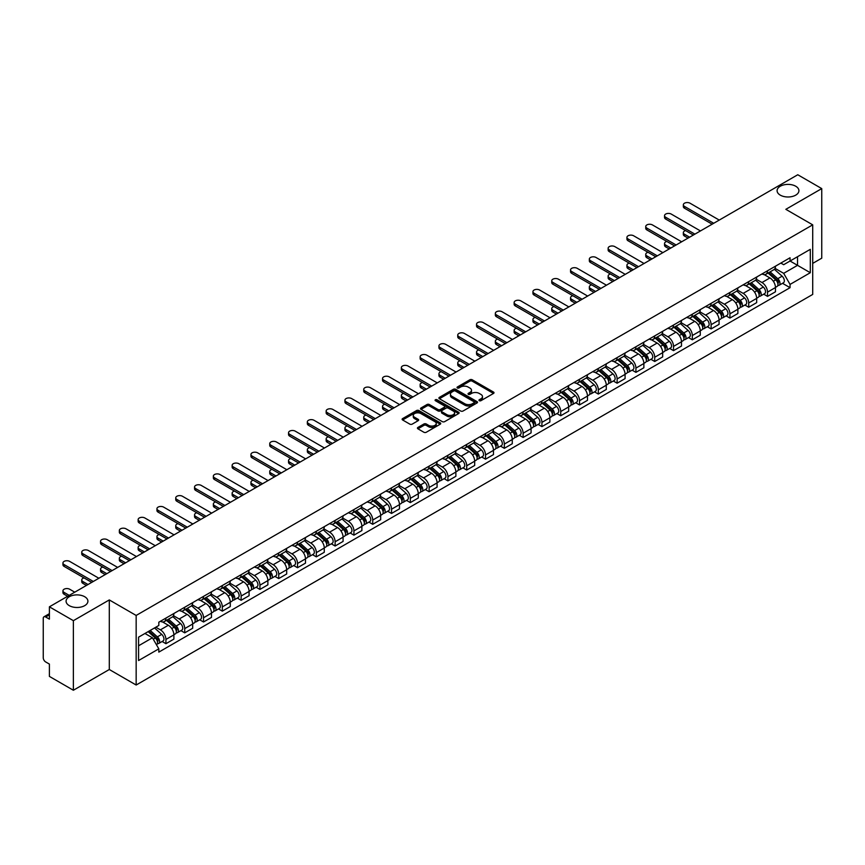 <?xml version="1.0" encoding="UTF-8"?>
<svg xmlns="http://www.w3.org/2000/svg" width="865" height="865" viewBox="0 0 865 865"><rect width="100%" height="100%" fill="white"/><g stroke="black" fill="none" stroke-linecap="round" stroke-linejoin="round"><path stroke-width="1.3" d="M479.296 400.69A1.168 0.681 0 0 0 480.951 400.69L493.515 393.434A1.676 0.962 0 0 0 494.002 392.753A1.676 0.962 0 0 0 493.515 392.061L472.225 379.778A1.676 0.962 0 0 0 469.857 379.778L457.293 387.033A1.168 0.681 0 0 0 458.947 387.985L460.569 387.044A5.352 3.092 0 0 1 468.138 387.044L469.922 388.071A5.352 3.092 0 0 1 471.49 390.256A5.352 3.092 0 0 1 469.922 392.44L468.289 393.38A1.168 0.681 0 0 0 469.944 394.332L471.576 393.402A5.352 3.092 0 0 1 479.145 393.402L480.918 394.418A5.352 3.092 0 0 1 482.486 396.613A5.352 3.092 0 0 1 480.918 398.797L479.296 399.727A1.168 0.681 0 0 0 479.296 400.69L479.296 399.727M84.705 596.731A10.91 6.293 0 0 0 72.822 595.369A10.91 6.293 0 0 0 66.086 601.186A10.91 6.293 0 0 0 69.276 605.641A10.91 6.293 0 0 0 81.169 607.003A10.91 6.293 0 0 0 87.906 601.186A10.91 6.293 0 0 0 84.705 596.731M795.724 186.235A10.91 6.293 0 0 0 783.831 184.872A10.91 6.293 0 0 0 777.094 190.689A10.91 6.293 0 0 0 780.295 195.144A10.91 6.293 0 0 0 792.178 196.506A10.91 6.293 0 0 0 798.914 190.689A10.91 6.293 0 0 0 795.724 186.235M417.925 427.44A1.676 0.962 0 0 0 417.438 428.121A1.676 0.962 0 0 0 417.925 428.813L423.904 432.262A1.676 0.962 0 0 0 426.272 432.262L440.231 424.196A1.676 0.962 0 0 0 440.718 423.515A1.676 0.962 0 0 0 440.231 422.834L418.93 410.54A1.676 0.962 0 0 0 416.573 410.54L402.614 418.595A1.676 0.962 0 0 0 402.117 419.276A1.676 0.962 0 0 0 402.614 419.968L409.826 424.131A1.676 0.962 0 0 0 412.194 424.131L418.163 420.682A1.676 0.962 0 0 0 418.66 420.001A1.676 0.962 0 0 0 418.163 419.32L414.584 417.254A4.476 2.584 0 0 1 413.275 415.427A4.476 2.584 0 0 1 416.043 413.038A4.476 2.584 0 0 1 420.92 413.6L434.933 421.688A4.476 2.584 0 0 1 436.241 423.515A4.476 2.584 0 0 1 433.484 425.904A4.476 2.584 0 0 1 428.608 425.342L426.272 423.991A1.676 0.962 0 0 0 423.904 423.991L417.925 427.44L417.925 428.813M136.162 615.448L109.293 599.932L73.374 620.67L49.392 606.819L797.768 174.752L821.75 188.602L785.842 209.33L812.711 224.846L136.162 615.448L136.162 685.026L812.711 294.424L812.711 224.846M460.688 411.016A1.676 0.962 0 0 0 463.056 411.016L477.015 402.96A1.676 0.962 0 0 0 477.502 402.279A1.676 0.962 0 0 0 477.015 401.598L455.725 389.304A1.676 0.962 0 0 0 453.357 389.304L439.398 397.359A1.676 0.962 0 0 0 438.912 398.041A1.676 0.962 0 0 0 439.398 398.722L460.688 411.016M435.787 400.938A1.168 0.681 0 0 1 436.976 401.111L458.601 413.589L444.664 421.633A1.676 0.962 0 0 1 442.296 421.633L421.006 409.34L421.006 407.977A1.676 0.962 0 0 0 420.52 408.658A1.676 0.962 0 0 0 421.006 409.34M421.006 407.977L426.975 404.528A1.676 0.962 0 0 1 429.343 404.528L437.982 409.513A1.676 0.962 0 0 0 440.35 409.513L444.307 407.231A1.676 0.962 0 0 0 444.794 406.55A1.676 0.962 0 0 0 444.307 405.858L435.322 400.668A1.168 0.681 0 0 1 436.976 399.716L458.623 412.216A1.676 0.962 0 0 1 459.11 412.897A1.676 0.962 0 0 1 458.623 413.578L458.623 412.216M73.374 620.67L73.374 690.248L49.392 676.398L49.392 664.082L45.661 661.93A3.406 1.968 -120 0 1 43.25 657.757L43.25 618.378A3.406 1.968 -120 0 1 43.953 616.81L49.392 613.674M812.711 263.392L821.75 258.181L821.75 188.602M73.374 690.248L109.293 669.51L136.162 685.026M49.392 606.819L49.392 619.135L45.661 616.983A3.406 1.968 -120 0 0 43.953 616.81M767.515 270.767A7.839 4.53 60 0 1 765.893 274.292L773.851 269.696A7.839 4.53 -120 0 0 775.473 266.182M756.237 279.211L761.979 282.531A7.839 4.53 60 0 1 767.525 292.132L775.473 287.537A7.839 4.53 -120 0 0 769.926 277.935L764.238 274.648M775.473 287.537L775.473 291.786L767.525 296.371L763.709 294.176M765.893 274.292A7.839 4.53 60 0 1 762.033 273.935M767.525 292.132L767.525 296.371M748.722 281.622A7.839 4.53 60 0 1 747.101 285.147L755.048 280.552A7.839 4.53 -120 0 0 756.67 277.027M744.906 305.031L748.722 307.226L756.67 302.631L756.67 298.393A7.839 4.53 -120 0 0 751.134 288.791L745.435 285.504M747.101 285.147A7.839 4.53 60 0 1 743.24 284.79M737.434 290.067L743.176 293.386A7.839 4.53 60 0 1 748.722 302.988L748.722 307.226M729.919 292.478A7.839 4.53 60 0 1 728.298 295.992L736.256 291.408A7.839 4.53 -120 0 0 737.877 287.883M726.103 315.876L729.919 318.082L737.877 313.487L737.877 309.248A7.839 4.53 -120 0 0 732.331 299.647L726.643 296.36M728.298 295.992A7.839 4.53 60 0 1 724.438 295.646M718.631 300.923L724.373 304.231A7.839 4.53 60 0 1 729.919 313.833L729.919 318.082M711.116 303.334A7.839 4.53 60 0 1 709.495 306.848L717.453 302.263A7.839 4.53 -120 0 0 719.074 298.739M707.311 326.732L711.116 328.938L719.074 324.343L719.074 320.104A7.839 4.53 -120 0 0 713.528 310.503L707.84 307.216M709.495 306.848A7.839 4.53 60 0 1 705.635 306.502M699.828 311.778L705.58 315.087A7.839 4.53 60 0 1 711.116 324.689L711.116 328.938M692.324 314.19A7.839 4.53 60 0 1 690.702 317.704L698.65 313.108A7.839 4.53 -120 0 0 700.272 309.594M688.508 337.588L692.324 339.794L700.272 335.198L700.272 330.949A7.839 4.53 -120 0 0 694.736 321.348L689.037 318.061M690.702 317.704A7.839 4.53 60 0 1 686.842 317.347M681.036 322.623L686.778 325.943A7.839 4.53 60 0 1 692.324 335.544L692.324 339.794M673.521 325.035A7.839 4.53 60 0 1 671.9 328.559L679.847 323.964A7.839 4.53 -120 0 0 681.479 320.45M669.705 348.444L673.521 350.639L681.479 346.054L681.479 341.805A7.839 4.53 -120 0 0 675.933 332.203L670.234 328.916M671.9 328.559A7.839 4.53 60 0 1 668.04 328.203M662.233 333.479L667.975 336.799A7.839 4.53 60 0 1 673.521 346.4L673.521 350.639M654.719 335.89A7.839 4.53 60 0 1 653.097 339.415L661.055 334.82A7.839 4.53 -120 0 0 662.677 331.306M650.913 359.299L654.719 361.494L662.677 356.91L662.677 352.661A7.839 4.53 -120 0 0 657.13 343.059L651.442 339.772M653.097 339.415A7.839 4.53 60 0 1 649.237 339.058M643.43 344.335L649.183 347.654A7.839 4.53 60 0 1 654.719 357.256L654.719 361.494M635.926 346.746A7.839 4.53 60 0 1 634.294 350.271L642.252 345.676A7.839 4.53 -120 0 0 643.874 342.151M632.11 370.155L635.926 372.35L643.874 367.755L643.874 363.516A7.839 4.53 -120 0 0 638.338 353.915L632.639 350.628M634.294 350.271A7.839 4.53 60 0 1 630.444 349.914M624.638 355.191L630.38 358.51A7.839 4.53 60 0 1 635.926 368.112L635.926 372.35M617.123 357.602A7.839 4.53 60 0 1 615.502 361.116L623.449 356.531A7.839 4.53 -120 0 0 625.071 353.007M613.307 381L617.123 383.206L625.081 378.611L625.081 374.372A7.839 4.53 -120 0 0 619.535 364.771L613.836 361.483M615.502 361.116A7.839 4.53 60 0 1 611.641 360.77M605.835 366.046L611.577 369.355A7.839 4.53 60 0 1 617.123 378.957L617.123 383.206M598.321 368.458A7.839 4.53 60 0 1 596.699 371.972L604.657 367.387A7.839 4.53 -120 0 0 606.279 363.862M594.515 391.856L598.321 394.062L606.279 389.466L606.279 385.228A7.839 4.53 -120 0 0 600.732 375.626L595.044 372.339M596.699 371.972A7.839 4.53 60 0 1 592.839 371.626M587.032 376.902L592.784 380.211A7.839 4.53 60 0 1 598.321 389.812L598.321 394.062M579.518 379.313A7.839 4.53 60 0 1 577.896 382.827L585.854 378.232A7.839 4.53 -120 0 0 587.476 374.718M575.712 402.712L579.528 404.917L587.476 400.322L587.476 396.073A7.839 4.53 -120 0 0 581.929 386.471L576.241 383.184M577.896 382.827A7.839 4.53 60 0 1 574.036 382.471M568.24 387.747L573.982 391.067A7.839 4.53 60 0 1 579.528 400.668L579.528 404.917M560.725 390.158A7.839 4.53 60 0 1 559.104 393.683L567.051 389.088A7.839 4.53 -120 0 0 568.673 385.574M556.909 413.567L560.725 415.762L568.673 411.178L568.673 406.928A7.839 4.53 -120 0 0 563.137 397.327L557.438 394.04M559.104 393.683A7.839 4.53 60 0 1 555.244 393.326M549.437 398.603L555.179 401.922A7.839 4.53 60 0 1 560.725 411.524L560.725 415.762M541.923 401.014A7.839 4.53 60 0 1 540.301 404.539L548.259 399.944A7.839 4.53 -120 0 0 549.88 396.43M538.106 424.423L541.923 426.618L549.88 422.034L549.88 417.784A7.839 4.53 -120 0 0 544.334 408.183L538.646 404.896M540.301 404.539A7.839 4.53 60 0 1 536.441 404.182M530.634 409.459L536.376 412.778A7.839 4.53 60 0 1 541.923 422.38L541.923 426.618M523.12 411.87A7.839 4.53 60 0 1 521.498 415.395L529.456 410.799A7.839 4.53 -120 0 0 531.078 407.274M519.314 435.268L523.12 437.474L531.078 432.878L531.078 428.64A7.839 4.53 -120 0 0 525.531 419.038L519.843 415.751M521.498 415.395A7.839 4.53 60 0 1 517.638 415.038M511.831 420.314L517.584 423.634A7.839 4.53 60 0 1 523.12 433.235L523.12 437.474M504.327 422.726A7.839 4.53 60 0 1 502.706 426.24L510.653 421.655A7.839 4.53 -120 0 0 512.275 418.13M500.511 446.124L504.327 448.329L512.275 443.734L512.275 439.496A7.839 4.53 -120 0 0 506.739 429.894L501.04 426.607M502.706 426.24A7.839 4.53 60 0 1 498.846 425.894M493.039 431.17L498.781 434.479A7.839 4.53 60 0 1 504.327 444.08L504.327 448.329M485.525 433.581A7.839 4.53 60 0 1 483.903 437.095L491.85 432.511A7.839 4.53 -120 0 0 493.483 428.986M481.708 456.98L485.525 459.185L493.483 454.59L493.483 450.351A7.839 4.53 -120 0 0 487.936 440.75L482.238 437.463M483.903 437.095A7.839 4.53 60 0 1 480.043 436.739M474.236 442.015L479.978 445.334A7.839 4.53 60 0 1 485.525 454.936L485.525 459.185M466.722 444.437A7.839 4.53 60 0 1 465.1 447.951L473.058 443.356A7.839 4.53 -120 0 0 474.68 439.842M462.916 467.835L466.722 470.041L474.68 465.446L474.68 461.196A7.839 4.53 -120 0 0 469.133 451.595L463.445 448.308M465.1 447.951A7.839 4.53 60 0 1 461.24 447.594M455.433 452.871L461.186 456.19A7.839 4.53 60 0 1 466.722 465.792L466.722 470.041M447.929 455.282A7.839 4.53 60 0 1 446.297 458.807L454.255 454.212A7.839 4.53 -120 0 0 455.877 450.697M444.113 478.691L447.929 480.886L455.877 476.301L455.877 472.052A7.839 4.53 -120 0 0 450.341 462.451L444.642 459.164M446.297 458.807A7.839 4.53 60 0 1 442.447 458.45M436.641 463.726L442.383 467.046A7.839 4.53 60 0 1 447.929 476.647L447.929 480.886M429.127 466.138A7.839 4.53 60 0 1 427.505 469.663L435.452 465.067A7.839 4.53 -120 0 0 437.074 461.553M425.31 489.547L429.127 491.742L437.085 487.157L437.085 482.908A7.839 4.53 -120 0 0 431.538 473.306L425.839 470.019M427.505 469.663A7.839 4.53 60 0 1 423.645 469.306M417.838 474.582L423.58 477.902A7.839 4.53 60 0 1 429.127 487.503L429.127 491.742M410.324 476.993A7.839 4.53 60 0 1 408.702 480.518L416.66 475.923A7.839 4.53 -120 0 0 418.282 472.398M406.518 500.392L410.324 502.597L418.282 498.002L418.282 493.764A7.839 4.53 -120 0 0 412.735 484.162L407.047 480.875M408.702 480.518A7.839 4.53 60 0 1 404.842 480.161M399.035 485.438L404.788 488.757A7.839 4.53 60 0 1 410.324 498.359L410.324 502.597M391.521 487.849A7.839 4.53 60 0 1 389.899 491.363L397.857 486.779A7.839 4.53 -120 0 0 399.479 483.254M387.715 511.247L391.531 513.453L399.479 508.858L399.479 504.619A7.839 4.53 -120 0 0 393.932 495.018L388.244 491.731M389.899 491.363A7.839 4.53 60 0 1 386.039 491.017M380.243 496.294L385.985 499.602A7.839 4.53 60 0 1 391.531 509.204L391.531 513.453M372.729 498.705A7.839 4.53 60 0 1 371.107 502.219L379.054 497.624A7.839 4.53 -120 0 0 380.676 494.11M368.912 522.103L372.729 524.309L380.676 519.714L380.676 515.475A7.839 4.53 -120 0 0 375.14 505.874L369.442 502.587M371.107 502.219A7.839 4.53 60 0 1 367.247 501.862M361.44 507.139L367.182 510.458A7.839 4.53 60 0 1 372.729 520.06L372.729 524.309M353.926 509.561A7.839 4.53 60 0 1 352.304 513.075L360.262 508.479A7.839 4.53 -120 0 0 361.884 504.965M350.109 532.959L353.926 535.165L361.884 530.569L361.884 526.32A7.839 4.53 -120 0 0 356.337 516.719L350.649 513.432M352.304 513.075A7.839 4.53 60 0 1 348.444 512.718M342.637 517.994L348.379 521.314A7.839 4.53 60 0 1 353.926 530.915L353.926 535.165M335.123 520.406A7.839 4.53 60 0 1 333.501 523.931L341.459 519.335A7.839 4.53 -120 0 0 343.081 515.821M331.317 543.815L335.123 546.01L343.081 541.425L343.081 537.176A7.839 4.53 -120 0 0 337.534 527.574L331.846 524.287M333.501 523.931A7.839 4.53 60 0 1 329.641 523.574M323.834 528.85L329.587 532.17A7.839 4.53 60 0 1 335.123 541.771L335.123 546.01M316.331 531.261A7.839 4.53 60 0 1 314.709 534.786L322.656 530.191A7.839 4.53 -120 0 0 324.278 526.677M312.514 554.67L316.331 556.865L324.278 552.281L324.278 548.032A7.839 4.53 -120 0 0 318.742 538.43L313.043 535.143M314.709 534.786A7.839 4.53 60 0 1 310.849 534.429M305.042 539.706L310.784 543.025A7.839 4.53 60 0 1 316.331 552.627L316.331 556.865M297.528 542.117A7.839 4.53 60 0 1 295.906 545.642L303.853 541.047A7.839 4.53 -120 0 0 305.486 537.522M293.711 565.515L297.528 567.721L305.486 563.126L305.486 558.887A7.839 4.53 -120 0 0 299.939 549.286L294.241 545.999M295.906 545.642A7.839 4.53 60 0 1 292.046 545.285M286.239 550.562L291.981 553.881A7.839 4.53 60 0 1 297.528 563.483L297.528 567.721M278.725 552.973A7.839 4.53 60 0 1 277.103 556.487L285.061 551.902A7.839 4.53 -120 0 0 286.683 548.378M274.919 576.371L278.725 578.577L286.683 573.982L286.683 569.743A7.839 4.53 -120 0 0 281.136 560.142L275.448 556.855M277.103 556.487A7.839 4.53 60 0 1 273.243 556.141M267.436 561.417L273.189 564.726A7.839 4.53 60 0 1 278.725 574.328L278.725 578.577M259.933 563.829A7.839 4.53 60 0 1 258.3 567.343L266.258 562.747A7.839 4.53 -120 0 0 267.88 559.233M256.116 587.227L259.933 589.433L267.88 584.837L267.88 580.588A7.839 4.53 -120 0 0 262.344 570.987L256.646 567.699M258.3 567.343A7.839 4.53 60 0 1 254.451 566.986M248.644 572.262L254.386 575.582A7.839 4.53 60 0 1 259.933 585.183L259.933 589.433M241.13 574.684A7.839 4.53 60 0 1 239.508 578.198L247.455 573.603A7.839 4.53 -120 0 0 249.088 570.089M237.313 598.083L241.13 600.288L249.088 595.693L249.088 591.444A7.839 4.53 -120 0 0 243.541 581.842L237.843 578.555M239.508 578.198A7.839 4.53 60 0 1 235.648 577.842M229.841 583.118L235.583 586.438A7.839 4.53 60 0 1 241.13 596.039L241.13 600.288M222.327 585.529A7.839 4.53 60 0 1 220.705 589.054L228.663 584.459A7.839 4.53 -120 0 0 230.285 580.945M218.521 608.938L222.327 611.133L230.285 606.549L230.285 602.299A7.839 4.53 -120 0 0 224.738 592.698L219.05 589.411M220.705 589.054A7.839 4.53 60 0 1 216.845 588.697M211.038 593.974L216.791 597.293A7.839 4.53 60 0 1 222.327 606.895L222.327 611.133M203.524 596.385A7.839 4.53 60 0 1 201.902 599.91L209.86 595.315A7.839 4.53 -120 0 0 211.482 591.79M199.718 619.794L203.535 621.989L211.482 617.405L211.482 613.155A7.839 4.53 -120 0 0 205.935 603.554L200.248 600.267M201.902 599.91A7.839 4.53 60 0 1 198.042 599.553M192.246 604.83L197.988 608.149A7.839 4.53 60 0 1 203.535 617.751L203.535 621.989M184.732 607.241A7.839 4.53 60 0 1 183.11 610.755L191.057 606.17A7.839 4.53 -120 0 0 192.679 602.646M180.915 630.639L184.732 632.845L192.679 628.25L192.679 624.011A7.839 4.53 -120 0 0 187.143 614.409L181.445 611.123M183.11 610.755A7.839 4.53 60 0 1 179.25 610.409M173.443 615.685L179.185 618.994A7.839 4.53 60 0 1 184.732 628.606L184.732 632.845M165.929 618.097A7.839 4.53 60 0 1 164.307 621.611L172.265 617.026A7.839 4.53 -120 0 0 173.887 613.501M162.112 641.495L165.929 643.701L173.887 639.105L173.887 634.867A7.839 4.53 -120 0 0 168.34 625.265L162.652 621.978M164.307 621.611A7.839 4.53 60 0 1 160.447 621.265M155.808 627.212L160.382 629.85A7.839 4.53 60 0 1 165.929 639.451L165.929 643.701M780.836 263.079L783.668 264.712L810.3 249.336L797.53 256.71L797.53 265.339L783.668 273.34L775.029 268.355M138.573 645.787L152.435 637.786L158.825 648.847L138.573 660.536L138.573 637.159L158.825 625.471L158.825 622.195L790.059 257.759L790.059 261.025L810.3 272.713L790.059 284.412L783.668 273.34M810.3 249.336L810.3 272.713M158.825 648.847L158.825 652.113L790.059 287.677L790.059 284.412M109.293 599.932L109.293 669.51M152.435 637.786L144.963 633.472M782.511 283.32L790.059 287.677M479.761 400.852L480.918 400.181A5.352 3.092 0 0 0 482.486 397.997L482.486 396.613M471.49 390.256L471.49 391.65A5.352 3.092 0 0 1 469.922 393.835L468.754 394.505M493.493 393.445L472.225 381.162A1.676 0.962 0 0 0 469.857 381.162L457.758 388.147M477.015 401.598L477.015 402.96L455.725 390.688A1.676 0.962 0 0 0 453.357 390.688L439.42 398.733L439.398 397.359M474.052 402.755A1.168 0.681 0 0 0 474.052 401.803L455.368 391.012A1.168 0.681 0 0 0 453.714 391.012L451.995 391.996A5.352 3.092 0 0 0 450.427 394.18A5.352 3.092 0 0 0 451.995 396.365L464.775 403.75A5.352 3.092 0 0 0 472.344 403.75L474.052 402.755L474.052 404.15A1.168 0.681 0 0 0 474.398 403.663L474.398 402.279M450.427 394.18L450.427 395.575A5.352 3.092 0 0 0 451.995 397.759L451.995 396.365M474.052 404.15L472.344 405.134A5.352 3.092 0 0 1 464.775 405.134L451.995 397.759M421.028 409.361L426.975 405.923L426.975 404.528M444.794 406.55L444.794 407.934A1.676 0.962 0 0 1 444.307 408.615L440.35 410.907A1.676 0.962 0 0 1 437.982 410.907L429.343 405.923A1.676 0.962 0 0 0 426.975 405.923M446.935 414.692A4.476 2.584 0 0 0 451.822 415.254A4.476 2.584 0 0 0 454.579 412.864A4.476 2.584 0 0 0 453.271 411.037L448.329 408.183A1.676 0.962 0 0 0 445.962 408.183L442.004 410.475A1.676 0.962 0 0 0 441.507 411.156A1.676 0.962 0 0 0 442.004 411.837L446.935 414.692L446.935 416.076A4.476 2.584 0 0 0 451.822 416.638A4.476 2.584 0 0 0 454.579 414.249L454.579 412.864M441.507 411.156L441.507 412.551A1.676 0.962 0 0 0 442.004 413.232L442.004 411.837M446.935 416.076L442.004 413.232M436.241 423.515L436.241 424.91A4.476 2.584 0 0 1 433.484 427.299A4.476 2.584 0 0 1 428.608 426.737L426.272 425.385A1.676 0.962 0 0 0 423.904 425.385L417.946 428.824M413.275 415.427L413.275 416.811A4.476 2.584 0 0 0 414.584 418.638L414.584 417.254M418.141 420.693L414.584 418.638M440.209 424.207L418.93 411.935A1.676 0.962 0 0 0 416.573 411.935L402.636 419.979M768.066 273.037L775.721 279.871A4.26 2.465 60 0 1 777.062 286.466L775.473 287.375M768.271 273.221L771.872 275.297M685.621 230.587A3.925 2.26 -0 0 0 683.339 232.642A3.925 2.26 -0 0 0 684.485 234.242L689.61 237.194M768.834 272.594L777.365 280.195A2.044 1.179 60 0 1 778.003 283.363A2.044 1.179 60 0 1 777.819 283.439M770.11 271.859L777.776 278.692A4.26 2.465 60 0 1 779.106 285.277A4.26 2.465 60 0 1 777.819 285.418M774.38 269.285L782.111 276.184A4.26 2.465 60 0 1 783.452 282.779L779.106 285.277M688.043 238.102L684.485 236.048A3.925 2.26 180 0 1 683.339 234.447L683.339 232.642M712.144 224.186L684.485 208.216A3.925 2.26 180 0 1 683.339 206.616L683.339 204.81A3.925 2.26 -0 0 0 684.485 206.411L713.712 223.289M719.258 220.088L690.032 203.21A3.925 2.26 -0 0 0 685.761 202.724A3.925 2.26 -0 0 0 683.339 204.81M749.263 283.893L756.929 290.726A4.26 2.465 60 0 1 758.259 297.311L756.67 298.23M749.468 284.077L753.069 286.153M666.829 241.443A3.925 2.26 -0 0 0 664.536 243.498A3.925 2.26 -0 0 0 665.693 245.098L670.808 248.05M750.041 283.45L758.562 291.051A2.044 1.179 60 0 1 759.2 294.219A2.044 1.179 60 0 1 759.016 294.284M751.317 282.704L758.973 289.548A4.26 2.465 60 0 1 760.313 296.133A4.26 2.465 60 0 1 759.027 296.273M755.588 280.141L763.308 287.039A4.26 2.465 60 0 1 764.649 293.624L760.313 296.133M669.24 248.958L665.693 246.903A3.925 2.26 180 0 1 664.536 245.303L664.536 243.498M730.46 294.749L738.126 301.582A4.26 2.465 60 0 1 739.467 308.167L737.877 309.086M730.666 294.922L734.277 297.009M648.026 252.288A3.925 2.26 -0 0 0 645.744 254.353A3.925 2.26 -0 0 0 646.89 255.954L652.005 258.905M731.239 294.295L739.759 301.907A2.044 1.179 60 0 1 740.408 305.064A2.044 1.179 60 0 1 740.213 305.14M732.514 293.559L740.17 300.404A4.26 2.465 60 0 1 741.51 306.989A4.26 2.465 60 0 1 740.224 307.129M736.785 290.997L744.516 297.895A4.26 2.465 60 0 1 745.846 304.48L741.51 306.989M650.448 259.814L646.89 257.759A3.925 2.26 180 0 1 645.744 256.159L645.744 254.353M693.341 235.042L665.693 219.072A3.925 2.26 180 0 1 664.536 217.472L664.536 215.666A3.925 2.26 -0 0 0 665.693 217.266L694.909 234.134M700.455 230.933L671.229 214.066A3.925 2.26 -0 0 0 666.958 213.579A3.925 2.26 -0 0 0 664.536 215.666M674.549 245.898L646.89 229.928A3.925 2.26 180 0 1 645.744 228.328L645.744 226.522A3.925 2.26 -0 0 0 646.89 228.122L676.116 244.99M681.652 241.789L652.437 224.922A3.925 2.26 -0 0 0 648.155 224.424A3.925 2.26 -0 0 0 645.744 226.522M711.668 305.604L719.323 312.438A4.26 2.465 60 0 1 720.664 319.023L719.074 319.942M711.863 305.778L715.474 307.864M629.223 263.144A3.925 2.26 -0 0 0 626.941 265.209A3.925 2.26 -0 0 0 628.087 266.809L633.212 269.761M712.436 305.15L720.967 312.762A2.044 1.179 60 0 1 721.605 315.92A2.044 1.179 60 0 1 721.421 315.995M713.712 304.415L721.378 311.249A4.26 2.465 60 0 1 722.707 317.844A4.26 2.465 60 0 1 721.421 317.974M717.982 301.853L725.713 308.751A4.26 2.465 60 0 1 727.054 315.336L722.707 317.844M631.645 270.669L628.087 268.615A3.925 2.26 180 0 1 626.941 267.015L626.941 265.209M692.865 316.449L700.52 323.294A4.26 2.465 60 0 1 701.861 329.879L700.272 330.798M693.07 316.633L696.671 318.72M610.43 274A3.925 2.26 -0 0 0 608.138 276.054A3.925 2.26 -0 0 0 609.284 277.654L614.409 280.617M693.633 316.006L702.164 323.618A2.044 1.179 60 0 1 702.802 326.775A2.044 1.179 60 0 1 702.618 326.851M694.909 315.271L702.575 322.104A4.26 2.465 60 0 1 703.915 328.7A4.26 2.465 60 0 1 702.629 328.83M699.19 312.708L706.91 319.607A4.26 2.465 60 0 1 708.251 326.192L703.915 328.7M612.842 281.514L609.284 279.471A3.925 2.26 180 0 1 608.138 277.87L608.138 276.054M674.062 327.305L681.728 334.139A4.26 2.465 60 0 1 683.058 340.734L681.469 341.653M674.268 327.489L677.879 329.565M591.628 284.855A3.925 2.26 -0 0 0 589.346 286.91A3.925 2.26 -0 0 0 590.492 288.51L595.607 291.473M674.841 326.862L683.361 334.463A2.044 1.179 60 0 1 684.01 337.631A2.044 1.179 60 0 1 683.815 337.707M676.116 326.127L683.772 332.96A4.26 2.465 60 0 1 685.112 339.545A4.26 2.465 60 0 1 683.826 339.686M680.387 323.564L688.118 330.452A4.26 2.465 60 0 1 689.448 337.047L685.112 339.545M594.039 292.37L590.492 290.326A3.925 2.26 180 0 1 589.346 288.726L589.346 286.91M655.746 256.754L628.087 240.784A3.925 2.26 180 0 1 626.941 239.183L626.941 237.378A3.925 2.26 -0 0 0 628.087 238.978L657.313 255.845M662.86 252.645L633.634 235.777A3.925 2.26 -0 0 0 629.363 235.28A3.925 2.26 -0 0 0 626.941 237.378M636.943 267.599L609.284 251.639A3.925 2.26 180 0 1 608.138 250.039L608.138 248.223A3.925 2.26 -0 0 0 609.284 249.823L638.511 266.701M644.057 263.501L614.831 246.622A3.925 2.26 -0 0 0 610.56 246.136A3.925 2.26 -0 0 0 608.138 248.223M618.151 278.454L590.492 262.495A3.925 2.26 180 0 1 589.346 260.895L589.346 259.078A3.925 2.26 -0 0 0 590.492 260.679L619.718 277.557M625.254 274.356L596.028 257.478A3.925 2.26 -0 0 0 591.757 256.992A3.925 2.26 -0 0 0 589.346 259.078M655.27 338.161L662.925 344.994A4.26 2.465 60 0 1 664.266 351.59L662.677 352.498M655.465 338.345L659.076 340.421M572.825 295.711A3.925 2.26 -0 0 0 570.543 297.765A3.925 2.26 -0 0 0 571.689 299.366L576.814 302.318M656.038 337.718L664.558 345.319A2.044 1.179 60 0 1 665.207 348.487A2.044 1.179 60 0 1 665.023 348.563M657.313 336.982L664.98 343.816A4.26 2.465 60 0 1 666.31 350.401A4.26 2.465 60 0 1 665.023 350.541M661.584 334.409L669.315 341.307A4.26 2.465 60 0 1 670.656 347.903L666.31 350.401M575.247 303.226L571.689 301.171A3.925 2.26 180 0 1 570.543 299.571L570.543 297.765M599.348 289.31L571.689 273.34A3.925 2.26 180 0 1 570.543 271.74L570.543 269.934A3.925 2.26 -0 0 0 571.689 271.534L600.916 288.402M606.462 285.201L577.236 268.334A3.925 2.26 -0 0 0 572.965 267.847A3.925 2.26 -0 0 0 570.543 269.934M636.467 349.017L644.122 355.85A4.26 2.465 60 0 1 645.463 362.435L643.874 363.354M636.672 349.2L640.273 351.276M554.033 306.567A3.925 2.26 -0 0 0 551.74 308.621A3.925 2.26 -0 0 0 552.886 310.221L558.012 313.173M637.235 348.573L645.766 356.175A2.044 1.179 60 0 1 646.404 359.343A2.044 1.179 60 0 1 646.22 359.407M638.511 347.827L646.177 354.672A4.26 2.465 60 0 1 647.517 361.256A4.26 2.465 60 0 1 646.231 361.397M642.782 345.265L650.512 352.163A4.26 2.465 60 0 1 651.853 358.748L647.517 361.256M556.444 314.082L552.886 312.027A3.925 2.26 180 0 1 551.74 310.427L551.74 308.621M580.545 300.166L552.886 284.196A3.925 2.26 180 0 1 551.74 282.596L551.74 280.79A3.925 2.26 -0 0 0 552.886 282.39L582.113 299.258M587.659 296.057L558.433 279.19A3.925 2.26 -0 0 0 554.162 278.703A3.925 2.26 -0 0 0 551.74 280.79M617.664 359.872L625.33 366.706A4.26 2.465 60 0 1 626.66 373.291L625.071 374.21M617.87 360.045L621.47 362.132M535.23 317.412A3.925 2.26 -0 0 0 532.937 319.477A3.925 2.26 -0 0 0 534.094 321.077L539.209 324.029M618.443 359.418L626.963 367.03A2.044 1.179 60 0 1 627.601 370.188A2.044 1.179 60 0 1 627.417 370.263M619.718 358.683L627.374 365.517A4.26 2.465 60 0 1 628.714 372.112A4.26 2.465 60 0 1 627.428 372.242M623.989 356.121L631.71 363.019A4.26 2.465 60 0 1 633.05 369.604L628.714 372.112M537.641 324.937L534.094 322.883A3.925 2.26 180 0 1 532.937 321.283L532.937 319.477M561.753 311.022L534.094 295.052A3.925 2.26 180 0 1 532.937 293.451L532.937 291.646A3.925 2.26 -0 0 0 534.094 293.246L563.31 310.113M568.856 306.913L539.63 290.045A3.925 2.26 -0 0 0 535.359 289.548A3.925 2.26 -0 0 0 532.937 291.646M598.872 370.728L606.527 377.562A4.26 2.465 60 0 1 607.868 384.147L606.279 385.066M599.067 370.901L602.678 372.988M516.427 328.268A3.925 2.26 -0 0 0 514.145 330.333A3.925 2.26 -0 0 0 515.291 331.933L520.416 334.885M599.64 370.274L608.16 377.886A2.044 1.179 60 0 1 608.809 381.043A2.044 1.179 60 0 1 608.614 381.119M600.916 369.539L608.571 376.372A4.26 2.465 60 0 1 609.912 382.968A4.26 2.465 60 0 1 608.625 383.098M605.186 366.976L612.917 373.875A4.26 2.465 60 0 1 614.247 380.459L609.912 382.968M518.849 335.793L515.291 333.739A3.925 2.26 180 0 1 514.145 332.138L514.145 330.333M542.95 321.877L515.291 305.907A3.925 2.26 180 0 1 514.145 304.307L514.145 302.501A3.925 2.26 -0 0 0 515.291 304.102L544.518 320.969M550.054 317.769L520.838 300.901A3.925 2.26 -0 0 0 516.567 300.404A3.925 2.26 -0 0 0 514.145 302.501M580.069 381.573L587.724 388.417A4.26 2.465 60 0 1 589.065 395.002L587.476 395.921M580.274 381.757L583.875 383.844M497.624 339.123A3.925 2.26 -0 0 0 495.342 341.178A3.925 2.26 -0 0 0 496.488 342.778L501.614 345.74M580.837 381.13L589.368 388.742A2.044 1.179 60 0 1 590.006 391.899A2.044 1.179 60 0 1 589.822 391.975M582.113 380.395L589.779 387.228A4.26 2.465 60 0 1 591.109 393.813A4.26 2.465 60 0 1 589.822 393.953M586.384 377.832L594.114 384.72A4.26 2.465 60 0 1 595.455 391.315L591.109 393.813M500.046 346.638L496.488 344.594A3.925 2.26 180 0 1 495.342 342.994L495.342 341.178M561.266 392.429L568.932 399.262A4.26 2.465 60 0 1 570.262 405.858L568.673 406.777M561.471 392.613L565.072 394.689M478.832 349.979A3.925 2.26 -0 0 0 476.539 352.033A3.925 2.26 -0 0 0 477.696 353.634L482.811 356.596M562.045 391.986L570.565 399.587A2.044 1.179 60 0 1 571.203 402.755A2.044 1.179 60 0 1 571.019 402.831M563.32 391.25L570.976 398.084A4.26 2.465 60 0 1 572.316 404.669A4.26 2.465 60 0 1 571.03 404.809M567.591 388.688L575.312 395.575A4.26 2.465 60 0 1 576.652 402.171L572.316 404.669M481.243 357.494L477.696 355.439A3.925 2.26 180 0 1 476.539 353.839L476.539 352.033M542.463 403.285L550.129 410.118A4.26 2.465 60 0 1 551.47 416.714L549.88 417.622M542.669 403.468L546.28 405.544M460.029 360.835A3.925 2.26 -0 0 0 457.747 362.889A3.925 2.26 -0 0 0 458.893 364.489L464.008 367.441M543.242 402.841L551.762 410.443A2.044 1.179 60 0 1 552.411 413.611A2.044 1.179 60 0 1 552.216 413.686M544.518 402.106L552.173 408.94A4.26 2.465 60 0 1 553.514 415.524A4.26 2.465 60 0 1 552.227 415.665M548.788 399.533L556.519 406.431A4.26 2.465 60 0 1 557.849 413.016L553.514 415.524M462.451 368.349L458.893 366.295A3.925 2.26 180 0 1 457.747 364.695L457.747 362.889M523.671 414.14L531.326 420.974A4.26 2.465 60 0 1 532.667 427.559L531.078 428.478M523.866 414.324L527.477 416.4M441.226 371.69A3.925 2.26 -0 0 0 438.944 373.745A3.925 2.26 -0 0 0 440.09 375.345L445.216 378.297M524.439 413.697L532.97 421.298A2.044 1.179 60 0 1 533.608 424.466A2.044 1.179 60 0 1 533.424 424.531M525.715 412.951L533.381 419.795A4.26 2.465 60 0 1 534.711 426.38A4.26 2.465 60 0 1 533.424 426.521M529.986 410.388L537.716 417.287A4.26 2.465 60 0 1 539.057 423.872L534.711 426.38M443.648 379.205L440.09 377.151A3.925 2.26 180 0 1 438.944 375.551L438.944 373.745M504.868 424.996L512.523 431.83A4.26 2.465 60 0 1 513.864 438.414L512.275 439.334M505.074 425.169L508.674 427.256M422.434 382.535A3.925 2.26 -0 0 0 420.141 384.601A3.925 2.26 -0 0 0 421.287 386.201L426.413 389.153M505.636 424.542L514.167 432.154A2.044 1.179 60 0 1 514.805 435.311A2.044 1.179 60 0 1 514.621 435.387M506.912 423.807L514.578 430.64A4.26 2.465 60 0 1 515.918 437.236A4.26 2.465 60 0 1 514.632 437.366M511.193 421.244L518.913 428.143A4.26 2.465 60 0 1 520.254 434.727L515.918 437.236M424.845 390.061L421.287 388.007A3.925 2.26 180 0 1 420.141 386.406L420.141 384.601M486.065 435.841L493.731 442.685A4.26 2.465 60 0 1 495.061 449.27L493.472 450.189M486.271 436.025L489.882 438.112M403.631 393.391A3.925 2.26 -0 0 0 401.349 395.446A3.925 2.26 -0 0 0 402.495 397.046L407.61 400.008M486.844 435.398L495.364 443.01A2.044 1.179 60 0 1 496.013 446.167A2.044 1.179 60 0 1 495.818 446.243M488.12 434.663L495.775 441.496A4.26 2.465 60 0 1 497.115 448.092A4.26 2.465 60 0 1 495.829 448.221M492.39 432.1L500.121 438.998A4.26 2.465 60 0 1 501.451 445.583L497.115 448.092M406.053 400.917L402.495 398.862A3.925 2.26 180 0 1 401.349 397.262L401.349 395.446M524.147 332.722L496.488 316.763A3.925 2.26 180 0 1 495.342 315.163L495.342 313.346A3.925 2.26 -0 0 0 496.488 314.946L525.715 331.825M531.261 328.624L502.035 311.746A3.925 2.26 -0 0 0 497.764 311.259A3.925 2.26 -0 0 0 495.342 313.346M505.344 343.578L477.696 327.619A3.925 2.26 180 0 1 476.539 326.019L476.539 324.202A3.925 2.26 -0 0 0 477.696 325.802L506.912 342.681M512.458 339.48L483.232 322.602A3.925 2.26 -0 0 0 478.961 322.115A3.925 2.26 -0 0 0 476.539 324.202M486.552 354.434L458.893 338.464A3.925 2.26 180 0 1 457.747 336.863L457.747 335.058A3.925 2.26 -0 0 0 458.893 336.658L488.12 353.525M493.656 350.325L464.44 333.457A3.925 2.26 -0 0 0 460.158 332.971A3.925 2.26 -0 0 0 457.747 335.058M467.749 365.289L440.09 349.319A3.925 2.26 180 0 1 438.944 347.719L438.944 345.914A3.925 2.26 -0 0 0 440.09 347.514L469.317 364.381M474.863 361.181L445.637 344.313A3.925 2.26 -0 0 0 441.366 343.816A3.925 2.26 -0 0 0 438.944 345.914M448.946 376.145L421.287 360.175A3.925 2.26 180 0 1 420.141 358.575L420.141 356.769A3.925 2.26 -0 0 0 421.287 358.37L450.514 375.237M456.06 372.036L426.834 355.169A3.925 2.26 -0 0 0 422.563 354.672A3.925 2.26 -0 0 0 420.141 356.769M430.154 387.001L402.495 371.031A3.925 2.26 180 0 1 401.349 369.431L401.349 367.625A3.925 2.26 -0 0 0 402.495 369.225L431.721 386.093M437.257 382.892L408.031 366.025A3.925 2.26 -0 0 0 403.76 365.527A3.925 2.26 -0 0 0 401.349 367.625M467.273 446.697L474.928 453.541A4.26 2.465 60 0 1 476.269 460.126L474.68 461.045M467.468 446.881L471.079 448.967M384.828 404.247A3.925 2.26 -0 0 0 382.546 406.301A3.925 2.26 -0 0 0 383.692 407.902L388.818 410.864M468.041 446.254L476.561 453.865A2.044 1.179 60 0 1 477.21 457.023A2.044 1.179 60 0 1 477.026 457.098M469.317 445.518L476.983 452.352A4.26 2.465 60 0 1 478.313 458.937A4.26 2.465 60 0 1 477.026 459.077M473.588 442.956L481.318 449.843A4.26 2.465 60 0 1 482.659 456.439L478.313 458.937M387.25 411.762L383.692 409.718A3.925 2.26 180 0 1 382.546 408.118L382.546 406.301M411.351 397.846L383.692 381.887A3.925 2.26 180 0 1 382.546 380.286L382.546 378.47A3.925 2.26 -0 0 0 383.692 380.07L412.919 396.949M418.465 393.748L389.239 376.87A3.925 2.26 -0 0 0 384.968 376.383A3.925 2.26 -0 0 0 382.546 378.47M448.47 457.553L456.125 464.386A4.26 2.465 60 0 1 457.466 470.982L455.877 471.901M448.675 457.736L452.276 459.812M366.036 415.103A3.925 2.26 -0 0 0 363.743 417.157A3.925 2.26 -0 0 0 364.889 418.757L370.015 421.72M449.238 457.109L457.769 464.71A2.044 1.179 60 0 1 458.407 467.879A2.044 1.179 60 0 1 458.223 467.954M450.514 456.374L458.18 463.207A4.26 2.465 60 0 1 459.52 469.792A4.26 2.465 60 0 1 458.234 469.933M454.785 453.811L462.516 460.699A4.26 2.465 60 0 1 463.856 467.295L459.52 469.792M368.447 422.617L364.889 420.563A3.925 2.26 180 0 1 363.743 418.963L363.743 417.157M392.548 408.702L364.889 392.732A3.925 2.26 180 0 1 363.743 391.131L363.743 389.326A3.925 2.26 -0 0 0 364.889 390.926L394.116 407.804M399.662 404.604L370.436 387.725A3.925 2.26 -0 0 0 366.165 387.239A3.925 2.26 -0 0 0 363.743 389.326M429.667 468.408L437.333 475.242A4.26 2.465 60 0 1 438.663 481.837L437.074 482.746M429.873 468.592L433.473 470.668M347.233 425.958A3.925 2.26 -0 0 0 344.94 428.013A3.925 2.26 -0 0 0 346.097 429.613L351.212 432.565M430.446 467.965L438.966 475.566A2.044 1.179 60 0 1 439.604 478.734A2.044 1.179 60 0 1 439.42 478.81M431.721 467.23L439.377 474.063A4.26 2.465 60 0 1 440.718 480.648A4.26 2.465 60 0 1 439.431 480.789M435.992 464.656L443.713 471.555A4.26 2.465 60 0 1 445.053 478.14L440.718 480.648M349.644 433.473L346.097 431.419A3.925 2.26 180 0 1 344.94 429.818L344.94 428.013M373.756 419.557L346.097 403.587A3.925 2.26 180 0 1 344.94 401.987L344.94 400.181A3.925 2.26 -0 0 0 346.097 401.782L375.313 418.649M380.86 415.449L351.633 398.581A3.925 2.26 -0 0 0 347.362 398.095A3.925 2.26 -0 0 0 344.94 400.181M410.875 479.264L418.53 486.098A4.26 2.465 60 0 1 419.871 492.682L418.282 493.601M411.07 479.448L414.681 481.524M328.43 436.814A3.925 2.26 -0 0 0 326.148 438.869A3.925 2.26 -0 0 0 327.294 440.469L332.42 443.421M411.643 478.821L420.163 486.422A2.044 1.179 60 0 1 420.812 489.579A2.044 1.179 60 0 1 420.617 489.655M412.919 478.075L420.574 484.919A4.26 2.465 60 0 1 421.915 491.504A4.26 2.465 60 0 1 420.628 491.644M417.19 475.512L424.92 482.411A4.26 2.465 60 0 1 426.25 488.995L421.915 491.504M330.852 444.329L327.294 442.275A3.925 2.26 180 0 1 326.148 440.674L326.148 438.869M354.953 430.413L327.294 414.443A3.925 2.26 180 0 1 326.148 412.843L326.148 411.037A3.925 2.26 -0 0 0 327.294 412.637L356.521 429.505M362.057 426.304L332.841 409.437A3.925 2.26 -0 0 0 328.57 408.94A3.925 2.26 -0 0 0 326.148 411.037M392.072 490.12L399.727 496.953A4.26 2.465 60 0 1 401.068 503.538L399.479 504.457M392.278 490.293L395.878 492.38M309.627 447.659A3.925 2.26 -0 0 0 307.345 449.724A3.925 2.26 -0 0 0 308.491 451.325L313.617 454.276M392.84 489.666L401.371 497.278A2.044 1.179 60 0 1 402.009 500.435A2.044 1.179 60 0 1 401.825 500.511M394.116 488.93L401.782 495.764A4.26 2.465 60 0 1 403.112 502.36A4.26 2.465 60 0 1 401.825 502.489M398.387 486.368L406.118 493.266A4.26 2.465 60 0 1 407.458 499.851L403.112 502.36M312.049 455.185L308.491 453.13A3.925 2.26 180 0 1 307.345 451.53L307.345 449.724M336.15 441.269L308.491 425.299A3.925 2.26 180 0 1 307.345 423.699L307.345 421.893A3.925 2.26 -0 0 0 308.491 423.493L337.718 440.361M343.264 437.16L314.038 420.293A3.925 2.26 -0 0 0 309.767 419.795A3.925 2.26 -0 0 0 307.345 421.893M373.269 500.965L380.935 507.809A4.26 2.465 60 0 1 382.265 514.394L380.676 515.313M373.475 501.149L377.075 503.235M290.835 458.515A3.925 2.26 -0 0 0 288.542 460.569A3.925 2.26 -0 0 0 289.699 462.17L294.814 465.132M374.048 500.521L382.568 508.133A2.044 1.179 60 0 1 383.206 511.291A2.044 1.179 60 0 1 383.022 511.366M375.324 499.786L382.979 506.62A4.26 2.465 60 0 1 384.32 513.215A4.26 2.465 60 0 1 383.033 513.345M379.594 497.224L387.315 504.122A4.26 2.465 60 0 1 388.655 510.707L384.32 513.215M293.246 466.04L289.699 463.986A3.925 2.26 180 0 1 288.542 462.386L288.542 460.569M317.347 452.125L289.699 436.155A3.925 2.26 180 0 1 288.542 434.554L288.542 432.749A3.925 2.26 -0 0 0 289.699 434.349L318.915 451.216M324.462 448.016L295.235 431.148A3.925 2.26 -0 0 0 290.964 430.651A3.925 2.26 -0 0 0 288.542 432.749M354.466 511.821L362.132 518.654A4.26 2.465 60 0 1 363.473 525.25L361.884 526.169M354.672 512.004L358.283 514.091M272.032 469.371A3.925 2.26 -0 0 0 269.75 471.425A3.925 2.26 -0 0 0 270.896 473.025L276.011 475.988M355.245 511.377L363.765 518.978A2.044 1.179 60 0 1 364.414 522.146A2.044 1.179 60 0 1 364.219 522.222M356.521 510.642L364.176 517.475A4.26 2.465 60 0 1 365.517 524.06A4.26 2.465 60 0 1 364.23 524.201M360.792 508.079L368.522 514.967A4.26 2.465 60 0 1 369.852 521.563L365.517 524.06M274.454 476.885L270.896 474.842A3.925 2.26 180 0 1 269.75 473.242L269.75 471.425M298.555 462.97L270.896 447.01A3.925 2.26 180 0 1 269.75 445.41L269.75 443.594A3.925 2.26 -0 0 0 270.896 445.194L300.123 462.072M305.659 458.872L276.443 441.993A3.925 2.26 -0 0 0 272.161 441.507A3.925 2.26 -0 0 0 269.75 443.594M335.674 522.676L343.329 529.51A4.26 2.465 60 0 1 344.67 536.105L343.081 537.024M335.869 522.86L339.48 524.936M253.229 480.226A3.925 2.26 -0 0 0 250.947 482.281A3.925 2.26 -0 0 0 252.093 483.881L257.219 486.844M336.442 522.233L344.973 529.834A2.044 1.179 60 0 1 345.611 533.002A2.044 1.179 60 0 1 345.427 533.078M337.718 521.498L345.384 528.331A4.26 2.465 60 0 1 346.714 534.916A4.26 2.465 60 0 1 345.427 535.057M341.989 518.935L349.72 525.823A4.26 2.465 60 0 1 351.06 532.418L346.714 534.916M255.651 487.741L252.093 485.687A3.925 2.26 180 0 1 250.947 484.086L250.947 482.281M279.752 473.825L252.093 457.855A3.925 2.26 180 0 1 250.947 456.255L250.947 454.449A3.925 2.26 -0 0 0 252.093 456.05L281.32 472.928M286.866 469.727L257.64 452.849A3.925 2.26 -0 0 0 253.369 452.363A3.925 2.26 -0 0 0 250.947 454.449M316.871 533.532L324.537 540.365A4.26 2.465 60 0 1 325.867 546.95L324.278 547.869M317.077 533.716L320.677 535.792M234.437 491.082A3.925 2.26 -0 0 0 232.144 493.137A3.925 2.26 -0 0 0 233.291 494.737L238.416 497.689M317.639 533.089L326.17 540.69A2.044 1.179 60 0 1 326.808 543.858A2.044 1.179 60 0 1 326.624 543.923M318.915 532.353L326.581 539.187A4.26 2.465 60 0 1 327.921 545.772A4.26 2.465 60 0 1 326.635 545.912M323.196 529.78L330.917 536.678A4.26 2.465 60 0 1 332.257 543.263L327.921 545.772M236.848 498.597L233.291 496.542A3.925 2.26 180 0 1 232.144 494.942L232.144 493.137M260.949 484.681L233.291 468.711A3.925 2.26 180 0 1 232.144 467.111L232.144 465.305A3.925 2.26 -0 0 0 233.291 466.905L262.517 483.773M268.063 480.572L238.837 463.705A3.925 2.26 -0 0 0 234.566 463.218A3.925 2.26 -0 0 0 232.144 465.305M298.068 544.388L305.734 551.221A4.26 2.465 60 0 1 307.075 557.806L305.475 558.725M298.274 544.572L301.885 546.648M215.634 501.938A3.925 2.26 -0 0 0 213.352 503.992A3.925 2.26 -0 0 0 214.498 505.593L219.613 508.544M298.847 543.944L307.367 551.546A2.044 1.179 60 0 1 308.016 554.703A2.044 1.179 60 0 1 307.821 554.779M300.123 543.198L307.778 550.043A4.26 2.465 60 0 1 309.119 556.627A4.26 2.465 60 0 1 307.832 556.768M304.394 540.636L312.124 547.534A4.26 2.465 60 0 1 313.454 554.119L309.119 556.627M218.056 509.453L214.498 507.398A3.925 2.26 180 0 1 213.352 505.798L213.352 503.992M242.157 495.537L214.498 479.567A3.925 2.26 180 0 1 213.352 477.967L213.352 476.161A3.925 2.26 -0 0 0 214.498 477.761L243.725 494.629M249.261 491.428L220.034 474.561A3.925 2.26 -0 0 0 215.763 474.063A3.925 2.26 -0 0 0 213.352 476.161M279.276 555.244L286.931 562.077A4.26 2.465 60 0 1 288.272 568.662L286.683 569.581M279.471 555.416L283.082 557.503M196.831 512.783A3.925 2.26 -0 0 0 194.549 514.848A3.925 2.26 -0 0 0 195.695 516.448L200.821 519.4M280.044 554.789L288.564 562.401A2.044 1.179 60 0 1 289.213 565.559A2.044 1.179 60 0 1 289.029 565.634M281.32 554.054L288.986 560.888A4.26 2.465 60 0 1 290.316 567.483A4.26 2.465 60 0 1 289.029 567.613M285.591 551.492L293.321 558.39A4.26 2.465 60 0 1 294.662 564.975L290.316 567.483M199.253 520.308L195.695 518.254A3.925 2.26 180 0 1 194.549 516.654L194.549 514.848M223.354 506.393L195.695 490.423A3.925 2.26 180 0 1 194.549 488.822L194.549 487.017A3.925 2.26 -0 0 0 195.695 488.617L224.922 505.484M230.468 502.284L201.242 485.416A3.925 2.26 -0 0 0 196.971 484.919A3.925 2.26 -0 0 0 194.549 487.017M260.473 566.088L268.128 572.933A4.26 2.465 60 0 1 269.469 579.518L267.88 580.437M260.679 566.272L264.279 568.359M178.039 523.639A3.925 2.26 -0 0 0 175.746 525.693A3.925 2.26 -0 0 0 176.893 527.293L182.018 530.256M261.241 565.645L269.772 573.257A2.044 1.179 60 0 1 270.41 576.414A2.044 1.179 60 0 1 270.226 576.49M262.517 564.91L270.183 571.743A4.26 2.465 60 0 1 271.524 578.339A4.26 2.465 60 0 1 270.237 578.469M266.788 562.347L274.519 569.246A4.26 2.465 60 0 1 275.859 575.83L271.524 578.339M180.45 531.164L176.893 529.11A3.925 2.26 180 0 1 175.746 527.509L175.746 525.693M204.551 517.248L176.893 501.278A3.925 2.26 180 0 1 175.746 499.678L175.746 497.862A3.925 2.26 -0 0 0 176.893 499.462L206.119 516.34M211.666 513.14L182.439 496.261A3.925 2.26 -0 0 0 178.168 495.775A3.925 2.26 -0 0 0 175.746 497.862M241.67 576.944L249.336 583.778A4.26 2.465 60 0 1 250.666 590.373L249.077 591.292M241.876 577.128L245.476 579.215M159.236 534.494A3.925 2.26 -0 0 0 156.943 536.549A3.925 2.26 -0 0 0 158.1 538.149L163.215 541.112M242.449 576.501L250.969 584.102A2.044 1.179 60 0 1 251.607 587.27A2.044 1.179 60 0 1 251.423 587.346M243.725 575.766L251.38 582.599A4.26 2.465 60 0 1 252.721 589.184A4.26 2.465 60 0 1 251.434 589.324M247.996 573.203L255.716 580.091A4.26 2.465 60 0 1 257.056 586.686L252.721 589.184M161.647 542.009L158.1 539.965A3.925 2.26 180 0 1 156.943 538.365L156.943 536.549M185.759 528.093L158.1 512.134A3.925 2.26 180 0 1 156.943 510.534L156.943 508.717A3.925 2.26 -0 0 0 158.1 510.318L187.316 527.196M192.863 523.995L163.636 507.117A3.925 2.26 -0 0 0 159.365 506.631A3.925 2.26 -0 0 0 156.943 508.717M222.878 587.8L230.533 594.633A4.26 2.465 60 0 1 231.874 601.229L230.285 602.148M223.073 587.984L226.684 590.06M140.433 545.35A3.925 2.26 -0 0 0 138.151 547.404A3.925 2.26 -0 0 0 139.297 549.005L144.423 551.967M223.646 587.357L232.166 594.958A2.044 1.179 60 0 1 232.815 598.126A2.044 1.179 60 0 1 232.62 598.202M224.922 586.621L232.577 593.455A4.26 2.465 60 0 1 233.918 600.04A4.26 2.465 60 0 1 232.631 600.18M229.193 584.059L236.924 590.946A4.26 2.465 60 0 1 238.253 597.542L233.918 600.04M142.855 552.865L139.297 550.81A3.925 2.26 180 0 1 138.151 549.21L138.151 547.404M166.956 538.949L139.297 522.979A3.925 2.26 180 0 1 138.151 521.379L138.151 519.573A3.925 2.26 -0 0 0 139.297 521.173L168.524 538.052M174.06 534.851L144.844 517.973A3.925 2.26 -0 0 0 140.573 517.486A3.925 2.26 -0 0 0 138.151 519.573M204.075 598.656L211.73 605.489A4.26 2.465 60 0 1 213.071 612.074L211.482 612.993M204.281 598.84L207.881 600.916M121.63 556.206A3.925 2.26 -0 0 0 119.348 558.26A3.925 2.26 -0 0 0 120.495 559.86L125.62 562.812M204.843 598.212L213.374 605.814A2.044 1.179 60 0 1 214.012 608.982A2.044 1.179 60 0 1 213.828 609.047M206.119 597.477L213.785 604.311A4.26 2.465 60 0 1 215.115 610.895A4.26 2.465 60 0 1 213.828 611.036M210.39 594.904L218.121 601.802A4.26 2.465 60 0 1 219.461 608.387L215.115 610.895M124.052 563.721L120.495 561.666A3.925 2.26 180 0 1 119.348 560.066L119.348 558.26M148.153 549.805L120.495 533.835A3.925 2.26 180 0 1 119.348 532.235L119.348 530.429A3.925 2.26 -0 0 0 120.495 532.029L149.721 548.897M155.268 545.696L126.041 528.829A3.925 2.26 -0 0 0 121.77 528.342A3.925 2.26 -0 0 0 119.348 530.429M185.272 609.511L192.938 616.345A4.26 2.465 60 0 1 194.268 622.93L192.679 623.849M185.478 609.684L189.078 611.771M102.838 567.062A3.925 2.26 -0 0 0 100.545 569.116A3.925 2.26 -0 0 0 101.702 570.716L106.817 573.668M186.051 609.057L194.571 616.669A2.044 1.179 60 0 1 195.209 619.827A2.044 1.179 60 0 1 195.025 619.902M187.327 608.322L194.982 615.166A4.26 2.465 60 0 1 196.323 621.751A4.26 2.465 60 0 1 195.036 621.892M191.597 605.76L199.318 612.658A4.26 2.465 60 0 1 200.658 619.243L196.323 621.751M105.249 574.576L101.702 572.522A3.925 2.26 180 0 1 100.545 570.922L100.545 569.116M129.35 560.661L101.702 544.691A3.925 2.26 180 0 1 100.545 543.09L100.545 541.285A3.925 2.26 -0 0 0 101.702 542.885L130.918 559.752M136.465 556.552L107.238 539.684A3.925 2.26 -0 0 0 102.967 539.187A3.925 2.26 -0 0 0 100.545 541.285M166.469 620.367L174.135 627.201A4.26 2.465 60 0 1 175.476 633.785L173.887 634.705M166.675 620.54L170.286 622.627M84.035 577.907A3.925 2.26 -0 0 0 81.753 579.972A3.925 2.26 -0 0 0 82.899 581.572L88.025 584.524M167.248 619.913L175.768 627.525A2.044 1.179 60 0 1 176.417 630.682A2.044 1.179 60 0 1 176.222 630.758M168.524 619.178L176.179 626.011A4.26 2.465 60 0 1 177.52 632.607A4.26 2.465 60 0 1 176.233 632.737M172.795 616.615L180.526 623.514A4.26 2.465 60 0 1 181.855 630.098L177.52 632.607M86.457 585.432L82.899 583.378A3.925 2.26 180 0 1 81.753 581.777L81.753 579.972M110.558 571.516L82.899 555.546A3.925 2.26 180 0 1 81.753 553.946L81.753 552.14A3.925 2.26 -0 0 0 82.899 553.741L112.126 570.608M117.662 567.408L88.446 550.54A3.925 2.26 -0 0 0 84.165 550.043A3.925 2.26 -0 0 0 81.753 552.14M148.142 631.634L155.332 638.056A4.26 2.465 60 0 1 156.673 644.641L156.457 644.76M148.218 631.591L151.483 633.483M74.758 592.179L69.643 589.216A3.925 2.26 -0 0 0 65.372 588.73A3.925 2.26 -0 0 0 62.95 590.817A3.925 2.26 -0 0 0 64.097 592.417L69.222 595.38M148.91 631.191L156.976 638.381A2.044 1.179 60 0 1 157.614 641.538A2.044 1.179 60 0 1 157.43 641.614M150.186 630.455L157.387 636.867A4.26 2.465 60 0 1 158.717 643.463A4.26 2.465 60 0 1 157.43 643.592M154.532 627.947L161.723 634.369A4.26 2.465 60 0 1 163.063 640.954L158.717 643.463M67.654 596.288L64.097 594.233A3.925 2.26 180 0 1 62.95 592.633L62.95 590.817M91.755 582.372L64.097 566.402A3.925 2.26 180 0 1 62.95 564.802L62.95 562.985A3.925 2.26 -0 0 0 64.097 564.586L93.323 581.464M98.87 578.263L69.643 561.385A3.925 2.26 -0 0 0 65.372 560.898A3.925 2.26 -0 0 0 62.95 562.985M184.732 628.606L192.679 624.011M203.535 617.751L211.482 613.155M222.327 606.895L230.285 602.299M241.13 596.039L249.088 591.444M259.933 585.183L267.88 580.588M278.725 574.328L286.683 569.743M297.528 563.483L305.486 558.887M316.331 552.627L324.278 548.032M335.123 541.771L343.081 537.176M353.926 530.915L361.884 526.32M372.729 520.06L380.676 515.475M391.531 509.204L399.479 504.619M410.324 498.359L418.282 493.764M429.127 487.503L437.085 482.908M447.929 476.647L455.877 472.052M466.722 465.792L474.68 461.196M485.525 454.936L493.483 450.351M504.327 444.08L512.275 439.496M523.12 433.235L531.078 428.64M541.923 422.38L549.88 417.784M560.725 411.524L568.673 406.928M579.528 400.668L587.476 396.073M598.321 389.812L606.279 385.228M617.123 378.957L625.081 374.372M635.926 368.112L643.874 363.516M654.719 357.256L662.677 352.661M673.521 346.4L681.479 341.805M692.324 335.544L700.272 330.949M711.116 324.689L719.074 320.104M729.919 313.833L737.877 309.248M748.722 302.988L756.67 298.393M165.929 639.451L173.887 634.867M160.382 629.85L168.34 625.265M179.185 618.994L187.143 614.409M197.988 608.149L205.935 603.554M216.791 597.293L224.738 592.698M235.583 586.438L243.541 581.842M254.386 575.582L262.344 570.987M273.189 564.726L281.136 560.142M291.981 553.881L299.939 549.286M310.784 543.025L318.742 538.43M329.587 532.17L337.534 527.574M348.379 521.314L356.337 516.719M367.182 510.458L375.14 505.874M385.985 499.602L393.932 495.018M404.788 488.757L412.735 484.162M423.58 477.902L431.538 473.306M442.383 467.046L450.341 462.451M461.186 456.19L469.133 451.595M479.978 445.334L487.936 440.75M498.781 434.479L506.739 429.894M517.584 423.634L525.531 419.038M536.376 412.778L544.334 408.183M555.179 401.922L563.137 397.327M573.982 391.067L581.929 386.471M592.784 380.211L600.732 375.626M611.577 369.355L619.535 364.771M630.38 358.51L638.338 353.915M649.183 347.654L657.13 343.059M667.975 336.799L675.933 332.203M686.778 325.943L694.736 321.348M705.58 315.087L713.528 310.503M724.373 304.231L732.331 299.647M743.176 293.386L751.134 288.791M761.979 282.531L769.926 277.935M49.392 614.82L45.661 616.983M480.918 400.181L480.918 398.797M468.289 394.332L468.289 393.38M469.922 393.835L469.922 392.44M457.293 387.985L457.293 387.033M469.857 381.162L469.857 379.778M472.225 381.162L472.225 379.778M493.515 393.434L493.515 392.061M453.357 390.688L453.357 389.304M455.725 390.688L455.725 389.304M464.775 405.134L464.775 403.75M472.344 405.134L472.344 403.75M429.343 405.923L429.343 404.528M437.982 410.907L437.982 409.513M440.35 410.907L440.35 409.513M444.307 408.615L444.307 407.231M436.976 401.111L436.976 399.716M423.904 425.385L423.904 423.991M426.272 425.385L426.272 423.991M428.608 426.737L428.608 425.342M418.163 420.682L418.163 419.32M402.614 419.968L402.614 418.595M416.573 411.935L416.573 410.54M418.93 411.935L418.93 410.54M440.231 424.196L440.231 422.834M775.721 279.871L773.332 281.255M778.424 282.423L777.657 282.866M782.111 276.184L777.776 278.692M684.485 236.048L684.485 234.242M684.485 206.411L684.485 208.216M756.929 290.726L754.54 292.111M759.621 293.278L758.854 293.722M763.308 287.039L758.973 289.548M665.693 246.903L665.693 245.098M738.126 301.582L735.737 302.955M740.829 304.134L740.062 304.577M744.516 297.895L740.17 300.404M646.89 257.759L646.89 255.954M665.693 217.266L665.693 219.072M646.89 228.122L646.89 229.928M719.323 312.438L716.934 313.811M722.026 314.99L721.259 315.433M725.713 308.751L721.378 311.249M628.087 268.615L628.087 266.809M700.52 323.294L698.141 324.667M703.223 325.835L702.456 326.278M706.91 319.607L702.575 322.104M609.284 279.471L609.284 277.654M681.728 334.139L679.339 335.523M684.431 336.69L683.664 337.134M688.118 330.452L683.772 332.96M590.492 290.326L590.492 288.51M628.087 238.978L628.087 240.784M609.284 249.823L609.284 251.639M590.492 260.679L590.492 262.495M662.925 344.994L660.536 346.378M665.628 347.546L664.861 347.989M669.315 341.307L664.98 343.816M571.689 301.171L571.689 299.366M571.689 271.534L571.689 273.34M644.122 355.85L641.733 357.234M646.825 358.402L646.058 358.845M650.512 352.163L646.177 354.672M552.886 312.027L552.886 310.221M552.886 282.39L552.886 284.196M625.33 366.706L622.941 368.079M628.033 369.258L627.266 369.701M631.71 363.019L627.374 365.517M534.094 322.883L534.094 321.077M534.094 293.246L534.094 295.052M606.527 377.562L604.138 378.935M609.23 380.113L608.463 380.557M612.917 373.875L608.571 376.372M515.291 333.739L515.291 331.933M515.291 304.102L515.291 305.907M587.724 388.417L585.335 389.791M590.427 390.958L589.66 391.402M594.114 384.72L589.779 387.228M496.488 344.594L496.488 342.778M568.932 399.262L566.543 400.646M571.624 401.814L570.857 402.257M575.312 395.575L570.976 398.084M477.696 355.439L477.696 353.634M550.129 410.118L547.74 411.502M552.832 412.67L552.065 413.113M556.519 406.431L552.173 408.94M458.893 366.295L458.893 364.489M531.326 420.974L528.937 422.358M534.029 423.526L533.262 423.969M537.716 417.287L533.381 419.795M440.09 377.151L440.09 375.345M512.523 431.83L510.145 433.203M515.226 434.381L514.459 434.825M518.913 428.143L514.578 430.64M421.287 388.007L421.287 386.201M493.731 442.685L491.342 444.059M496.434 445.237L495.667 445.68M500.121 438.998L495.775 441.496M402.495 398.862L402.495 397.046M496.488 314.946L496.488 316.763M477.696 325.802L477.696 327.619M458.893 336.658L458.893 338.464M440.09 347.514L440.09 349.319M421.287 358.37L421.287 360.175M402.495 369.225L402.495 371.031M474.928 453.541L472.539 454.914M477.631 456.082L476.864 456.525M481.318 449.843L476.983 452.352M383.692 409.718L383.692 407.902M383.692 380.07L383.692 381.887M456.125 464.386L453.736 465.77M458.828 466.938L458.061 467.381M462.516 460.699L458.18 463.207M364.889 420.563L364.889 418.757M364.889 390.926L364.889 392.732M437.333 475.242L434.944 476.626M440.036 477.794L439.269 478.237M443.713 471.555L439.377 474.063M346.097 431.419L346.097 429.613M346.097 401.782L346.097 403.587M418.53 486.098L416.141 487.482M421.233 488.649L420.466 489.093M424.92 482.411L420.574 484.919M327.294 442.275L327.294 440.469M327.294 412.637L327.294 414.443M399.727 496.953L397.338 498.327M402.43 499.505L401.663 499.948M406.118 493.266L401.782 495.764M308.491 453.13L308.491 451.325M308.491 423.493L308.491 425.299M380.935 507.809L378.546 509.182M383.628 510.361L382.86 510.804M387.315 504.122L382.979 506.62M289.699 463.986L289.699 462.17M289.699 434.349L289.699 436.155M362.132 518.654L359.743 520.038M364.835 521.206L364.068 521.649M368.522 514.967L364.176 517.475M270.896 474.842L270.896 473.025M270.896 445.194L270.896 447.01M343.329 529.51L340.94 530.894M346.032 532.062L345.265 532.505M349.72 525.823L345.384 528.331M252.093 485.687L252.093 483.881M252.093 456.05L252.093 457.855M324.537 540.365L322.148 541.75M327.229 542.917L326.462 543.361M330.917 536.678L326.581 539.187M233.291 496.542L233.291 494.737M233.291 466.905L233.291 468.711M305.734 551.221L303.345 552.605M308.437 553.773L307.67 554.216M312.124 547.534L307.778 550.043M214.498 507.398L214.498 505.593M214.498 477.761L214.498 479.567M286.931 562.077L284.542 563.45M289.634 564.629L288.867 565.072M293.321 558.39L288.986 560.888M195.695 518.254L195.695 516.448M195.695 488.617L195.695 490.423M268.128 572.933L265.739 574.306M270.832 575.485L270.064 575.928M274.519 569.246L270.183 571.743M176.893 529.11L176.893 527.293M176.893 499.462L176.893 501.278M249.336 583.778L246.947 585.162M252.039 586.329L251.272 586.773M255.716 580.091L251.38 582.599M158.1 539.965L158.1 538.149M158.1 510.318L158.1 512.134M230.533 594.633L228.144 596.017M233.236 597.185L232.469 597.629M236.924 590.946L232.577 593.455M139.297 550.81L139.297 549.005M139.297 521.173L139.297 522.979M211.73 605.489L209.341 606.873M214.434 608.041L213.666 608.484M218.121 601.802L213.785 604.311M120.495 561.666L120.495 559.86M120.495 532.029L120.495 533.835M192.938 616.345L190.549 617.718M195.631 618.897L194.863 619.34M199.318 612.658L194.982 615.166M101.702 572.522L101.702 570.716M101.702 542.885L101.702 544.691M174.135 627.201L171.746 628.574M176.838 629.752L176.071 630.196M180.526 623.514L176.179 626.011M82.899 583.378L82.899 581.572M82.899 553.741L82.899 555.546M155.332 638.056L153.278 639.246M158.036 640.608L157.268 641.052M161.723 634.369L157.387 636.867M64.097 594.233L64.097 592.417M64.097 564.586L64.097 566.402"/></g></svg>
